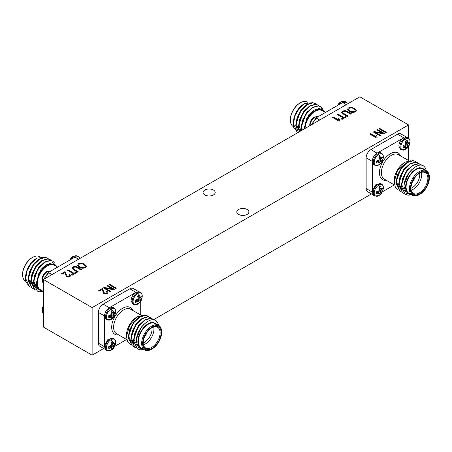 <?xml version="1.0" encoding="UTF-8"?>
<svg xmlns="http://www.w3.org/2000/svg" width="452" height="452" viewBox="0 0 452 452"><rect width="100%" height="100%" fill="white"/><g stroke="black" fill="none" stroke-linecap="round" stroke-linejoin="round"><path stroke-width="0.68" d="M113.904 315.869L111.48 314.468L111.096 311.62A4.701 2.712 -60 0 1 112.011 310.942A4.701 2.712 -60 0 1 112.932 310.558L113.904 313.066L115.209 311.874A4.701 2.712 -60 0 1 115.339 312.857A4.701 2.712 -60 0 1 115.209 313.993L112.932 317.937A4.701 2.712 -60 0 1 112.011 318.615A9.238 5.334 60 0 1 111.045 319.507A6.481 3.74 -60 0 1 106.463 316.863A6.481 3.74 -60 0 1 111.045 308.925A6.481 3.74 -60 0 1 115.627 311.66L115.627 311.66C115.35 315.242 113.847 317.846 111.119 319.468L111.119 319.468A6.481 3.74 -60 0 1 111.045 319.507L111.119 319.468M137.679 304.134A6.481 3.74 -60 0 1 133.097 301.49A6.481 3.74 -60 0 1 137.679 293.551A6.481 3.74 -60 0 1 142.261 296.28L142.261 296.28C141.984 299.862 140.482 302.467 137.753 304.089L137.753 304.089A6.481 3.74 -60 0 1 137.679 304.134A9.238 5.334 60 0 0 138.645 303.241A4.701 2.712 -60 0 1 137.73 303.62L138.114 301.896L135.73 300.128M140.538 300.495L138.114 299.094L137.73 296.241A4.701 2.712 -60 0 1 138.645 295.563A4.701 2.712 -60 0 1 139.566 295.184L140.538 297.693L141.843 296.495A4.701 2.712 -60 0 1 141.973 297.484A4.701 2.712 -60 0 1 141.843 298.619L139.566 302.557A4.701 2.712 -60 0 1 138.645 303.241M113.904 346.622L111.48 345.221L111.096 342.373A4.701 2.712 -60 0 1 112.011 341.695A4.701 2.712 -60 0 1 112.932 341.311L113.904 343.819L115.209 342.627A4.701 2.712 -60 0 1 115.339 343.61A4.701 2.712 -60 0 1 115.209 344.746L112.932 348.69A4.701 2.712 -60 0 1 112.011 349.368A9.238 5.334 60 0 1 111.045 350.266A6.481 3.74 -60 0 1 106.463 347.616A6.481 3.74 -60 0 1 111.045 339.678A6.481 3.74 -60 0 1 115.627 342.413L115.627 342.413C115.35 345.995 113.847 348.599 111.119 350.221L111.119 350.221A6.481 3.74 -60 0 1 111.045 350.266L111.119 350.221M70.681 259.561A6.859 3.961 120 0 1 73.84 256.386A6.859 3.961 120 0 1 77.269 256.041L73.207 256.318A6.481 3.74 120 0 0 73.128 256.369L73.128 256.369A6.481 3.74 120 0 0 69.772 260.086M46.567 271.697A6.481 3.74 120 0 0 46.494 271.742L46.494 271.742A6.481 3.74 120 0 0 41.985 279.551L41.985 279.551C42.262 275.969 43.765 273.364 46.494 271.742L50.635 271.42M43.437 305.682A6.481 3.74 120 0 0 41.985 310.304L43.437 305.456M338.435 104.971A6.859 3.961 120 0 1 341.593 101.796A6.859 3.961 120 0 1 345.023 101.457L340.961 101.734A6.481 3.74 120 0 0 340.881 101.779L340.881 101.779A6.481 3.74 120 0 0 337.525 105.497M314.321 117.113A6.481 3.74 120 0 0 314.247 117.158L314.247 117.158A6.481 3.74 120 0 0 309.739 124.967L309.739 124.967C310.015 121.385 311.518 118.78 314.247 117.158L318.394 116.831M378.799 185.094A6.481 3.74 -60 0 1 383.381 187.823L383.381 187.823C383.104 191.405 381.601 194.01 378.872 195.631L378.872 195.631A6.481 3.74 -60 0 1 378.799 195.676A6.481 3.74 -60 0 1 374.216 193.032A6.481 3.74 -60 0 1 378.799 185.094A9.238 5.334 60 0 1 379.77 187.105A4.701 2.712 -60 0 1 380.686 186.727L381.663 189.235L382.963 188.038A4.701 2.712 -60 0 1 383.093 189.026A4.701 2.712 -60 0 1 382.963 190.162L380.686 194.1A4.701 2.712 -60 0 1 379.77 194.784A4.701 2.712 -60 0 1 378.849 195.162L379.234 193.439L376.572 193.851A4.701 2.712 -60 0 1 376.572 191.727L379.234 190.637L378.849 187.789A4.701 2.712 -60 0 1 379.77 187.105M405.433 138.962A6.481 3.74 -60 0 1 410.015 141.696L410.015 141.696C409.738 145.278 408.235 147.883 405.506 149.505L405.506 149.505A6.481 3.74 -60 0 1 405.433 149.544A6.481 3.74 -60 0 1 400.851 146.9A6.481 3.74 -60 0 1 405.433 138.962A9.238 5.334 60 0 1 406.404 140.979A4.701 2.712 -60 0 1 407.32 140.595L408.292 143.103L409.597 141.911A4.701 2.712 -60 0 1 409.727 142.894A4.701 2.712 -60 0 1 409.597 144.03L407.32 147.973A4.701 2.712 -60 0 1 406.404 148.651A4.701 2.712 -60 0 1 405.484 149.03L405.868 147.307L403.207 147.719A4.701 2.712 -60 0 1 403.207 145.595L405.868 144.504L405.484 141.657A4.701 2.712 -60 0 1 406.404 140.979M378.799 154.341A6.481 3.74 -60 0 1 383.381 157.07L383.381 157.07C383.104 160.652 381.601 163.257 378.872 164.878L378.872 164.878A6.481 3.74 -60 0 1 378.799 164.923A6.481 3.74 -60 0 1 374.216 162.279A6.481 3.74 -60 0 1 378.799 154.341A9.238 5.334 60 0 1 379.77 156.352A4.701 2.712 -60 0 1 380.686 155.974L381.663 158.482L382.963 157.285A4.701 2.712 -60 0 1 383.093 158.273A4.701 2.712 -60 0 1 382.963 159.409L380.686 163.347A4.701 2.712 -60 0 1 379.77 164.031A4.701 2.712 -60 0 1 378.849 164.409L379.234 162.686L376.572 163.099A4.701 2.712 -60 0 1 376.572 160.974L379.234 159.884L378.849 157.036A4.701 2.712 -60 0 1 379.77 156.352M133.555 346.464L132.329 345.921L128.515 338.034L129.888 330.118L134.018 322.457L139.741 317.055L145.465 315.338L147.821 316.033L148.889 316.858M132.165 345.825L128.182 337.842L129.554 329.932L133.685 322.265L139.414 316.863L145.137 315.146L147.821 316.033M143.9 349.498L138.6 347.814L136.402 341.785C135.323 329.005 152.053 313.739 157.138 322.027A16.814 9.707 -60 0 1 158.528 325.321M143.216 349.56L140.182 349.797L137.611 348.972L133.798 341.085L135.171 333.169L139.301 325.508L145.024 320.106L150.753 318.389L153.109 319.084L154.347 320.084M137.448 348.876L133.464 340.893L134.837 332.983L138.973 325.316L144.696 319.914L150.42 318.197L153.109 319.084M136.199 347.989L134.973 347.447L131.153 339.559L132.526 331.644L136.657 323.982L142.386 318.581L148.109 316.863L150.465 317.558L151.533 318.383M134.809 347.351L130.826 339.367L132.199 331.457L136.329 323.79L142.052 318.389L147.776 316.671L150.465 317.558M158.72 325.434L155.392 323.513A14.125 8.153 120 0 0 144.504 327.293A14.125 8.153 120 0 0 138.34 341.509A14.125 8.153 120 0 0 141.267 347.978L144.595 349.899A14.125 8.153 -60 0 1 141.668 343.43A14.125 8.153 -60 0 1 147.838 329.22A14.125 8.153 -60 0 1 158.72 325.434A14.125 8.153 -60 0 1 161.647 331.898L161.647 332.446A13.453 7.769 120 0 0 152.132 326.954A13.453 7.769 120 0 0 142.623 343.43A13.453 7.769 120 0 0 152.132 348.921A13.453 7.769 120 0 0 161.647 332.446M158.324 325.203L152.205 322.282A14.797 8.543 120 0 0 137.866 341.785A14.797 8.543 120 0 0 143.47 349.249M126.453 336.418L126.453 335.192A14.797 8.543 -60 0 1 136.916 317.072L129.707 325.129L126.453 336.418L127.543 341.599L130.611 344.644M142.996 315.327L137.555 316.705M143.194 342.819A11.972 6.91 120 0 0 145.674 348.034A11.972 6.91 120 0 0 154.895 344.825A11.972 6.91 120 0 0 160.121 332.779A11.972 6.91 120 0 0 157.646 327.299A11.972 6.91 120 0 0 151.895 327.756M153.691 327.005A11.972 6.91 -60 0 1 153.94 329.209A11.972 6.91 -60 0 1 143.442 344.757M143.194 342.853A10.628 6.136 120 0 0 152.036 329.209A10.628 6.136 120 0 0 151.923 327.745M161.076 332.779A12.645 7.3 -60 0 1 152.132 348.266A12.645 7.3 -60 0 1 143.194 343.102A12.645 7.3 -60 0 1 152.132 327.615A12.645 7.3 -60 0 1 161.076 332.779M112.757 307.287L110.311 307.174C106.87 308.874 104.926 311.829 104.474 316.027L104.576 317.101L105.898 319.163L106.977 319.79A6.859 3.961 -60 0 1 105.553 316.649A6.859 3.961 -60 0 1 110.407 308.247A6.859 3.961 -60 0 1 113.836 307.908L112.757 307.287M139.391 291.907L134.984 292.924C132.572 295.094 131.278 297.67 131.108 300.653L132.532 303.789L133.606 304.411A6.859 3.961 -60 0 1 132.187 301.275A6.859 3.961 -60 0 1 137.041 292.868A6.859 3.961 -60 0 1 140.47 292.529L139.391 291.907M112.757 338.039L107.938 339.424L104.576 345.599L104.474 346.78L105.898 349.921L106.977 350.543A6.859 3.961 -60 0 1 105.553 347.402A6.859 3.961 -60 0 1 110.407 339A6.859 3.961 -60 0 1 113.836 338.661L112.757 338.039M54.969 263.386L52.912 261.239L50.228 260.352L44.505 262.07L38.782 267.471L34.646 275.138L33.273 283.048L37.256 291.031M52.912 261.239L50.556 260.544L44.833 262.262L39.109 267.663L34.979 275.325L33.606 283.24L37.42 291.128L39.166 291.811L43.29 291.41M44.708 257.29L37.064 258.098L31.346 263.205L27.109 270.595A16.814 9.707 120 0 0 25.453 278.534A16.814 9.707 120 0 0 25.854 281.839L29.329 286.455M27.109 270.595L25.679 278.664L29.493 286.551L30.725 287.093M48.697 259.013L47.302 258.002L44.946 257.301L39.217 259.019L33.493 264.42L29.363 272.087L27.99 279.997L31.973 287.98M47.629 258.188L45.273 257.493L39.55 259.211L33.827 264.612L29.691 272.273L28.318 280.189L32.137 288.077L33.363 288.619M51.342 260.538L49.94 259.527L47.584 258.827L41.861 260.544L36.137 265.945L32.007 273.613L30.634 281.523L34.618 289.506M50.274 259.714L47.918 259.019L42.194 260.736L36.465 266.138L32.335 273.799L30.962 281.715L34.781 289.602L36.007 290.144M39.968 256.872L39.652 256.691A14.125 8.153 120 0 0 32.589 257.391A14.125 8.153 120 0 0 22.6 274.686A14.125 8.153 120 0 0 25.527 281.155L25.719 281.263M25.453 278.534L25.453 278.24C25.674 272.104 27.866 266.646 32.041 261.861A14.797 8.543 -60 0 1 35.917 258.759L37.064 258.098M43.437 291.495L40.268 289.664A14.125 8.153 -60 0 1 37.341 283.201A14.125 8.153 -60 0 1 43.511 268.985A14.125 8.153 -60 0 1 54.393 265.2L57.653 267.081M56.596 266.477A14.797 8.543 120 0 0 44.827 267.143A14.797 8.543 120 0 0 36.866 283.472A14.797 8.543 120 0 0 40.183 290.382C37.866 289.252 36.618 286.952 36.426 283.472L38.844 273.415L45.482 265.092L52.873 262.567L57.364 266.917M22.6 274.686L22.6 274.138A13.453 7.769 -60 0 1 32.109 257.663L32.589 257.391M43.561 279.443L49.262 271.923L73.936 257.68L78.349 256.668L78.953 257.171M43.437 281.059L43.437 280.506M43.437 311.812L43.437 311.258M322.722 108.796L320.671 106.655L317.982 105.762L312.259 107.486L306.535 112.881L302.399 120.548L301.026 128.458L301.258 130.662M320.671 106.655L318.315 105.954L312.586 107.678L306.863 113.073L302.733 120.74L301.36 128.65L301.529 130.504M312.468 102.7L304.823 103.508L299.105 108.616L294.862 116.006A16.814 9.707 120 0 0 293.207 123.944A16.814 9.707 120 0 0 293.608 127.249L297.088 131.865M294.862 116.006L293.433 124.074L297.252 131.967L298.218 132.419M316.451 104.423L315.055 103.412L312.699 102.711L306.976 104.435L301.247 109.83L297.117 117.497L295.744 125.407L298.32 132.357M315.383 103.604L313.027 102.903L307.303 104.627L301.58 110.022L297.45 117.689L296.077 125.599L298.41 132.306M319.095 105.949L317.699 104.937L315.343 104.237L309.614 105.96L303.891 111.356L299.761 119.023L298.388 126.933L299.433 131.713M318.027 105.13L315.671 104.429L309.948 106.152L304.224 111.548L300.088 119.215L298.716 127.125L299.625 131.605M307.722 102.288L307.405 102.101A14.125 8.153 120 0 0 300.343 102.802A14.125 8.153 120 0 0 290.353 120.102A14.125 8.153 120 0 0 293.28 126.566L293.472 126.679M293.207 123.944L293.207 123.656C293.427 117.52 295.619 112.056 299.795 107.277A14.797 8.543 -60 0 1 303.671 104.175L304.823 103.508M305.1 128.441A14.125 8.153 -60 0 1 311.332 114.328A14.125 8.153 -60 0 1 322.146 110.616L325.406 112.497M324.355 111.887A14.797 8.543 120 0 0 312.654 112.497A14.797 8.543 120 0 0 304.625 128.718M304.179 128.888L306.597 118.831L313.236 110.508L320.626 107.983L325.118 112.328M290.353 120.102L290.353 119.554A13.453 7.769 -60 0 1 299.868 103.079L300.343 102.802M311.315 124.854L317.016 117.339L341.689 103.09L346.102 102.079L346.712 102.587M213.429 190.015A6.051 3.497 0 0 0 206.83 189.258A6.051 3.497 0 0 0 203.095 192.49A6.051 3.497 0 0 0 204.869 194.959A6.051 3.497 0 0 0 211.463 195.716A6.051 3.497 0 0 0 215.203 192.49A6.051 3.497 0 0 0 213.429 190.015M247.131 209.474A6.051 3.497 0 0 0 240.537 208.717A6.051 3.497 0 0 0 236.797 211.948A6.051 3.497 0 0 0 238.571 214.417A6.051 3.497 0 0 0 245.17 215.175A6.051 3.497 0 0 0 248.905 211.948A6.051 3.497 0 0 0 247.131 209.474M380.511 183.45L375.691 184.834L372.329 191.01L372.233 192.196L373.651 195.332L374.731 195.959A6.859 3.961 -60 0 1 373.307 192.818A6.859 3.961 -60 0 1 378.16 184.416A6.859 3.961 -60 0 1 381.59 184.071L380.511 183.45M407.145 137.323L402.738 138.335C400.325 140.504 399.037 143.081 398.862 146.064L400.286 149.205L401.365 149.827A6.859 3.961 -60 0 1 399.941 146.685A6.859 3.961 -60 0 1 404.794 138.284A6.859 3.961 -60 0 1 408.224 137.945L407.145 137.323M380.511 152.697L378.064 152.584C374.629 154.29 372.68 157.239 372.233 161.437L372.329 162.517L373.651 164.579L374.731 165.2A6.859 3.961 -60 0 1 373.307 162.065A6.859 3.961 -60 0 1 378.16 153.657A6.859 3.961 -60 0 1 381.59 153.318L380.511 152.697M429.4 177.862A13.453 7.769 120 0 0 419.885 172.37A13.453 7.769 120 0 0 410.376 188.846A13.453 7.769 120 0 0 419.891 194.337A13.453 7.769 120 0 0 429.4 177.862L429.4 177.314A14.125 8.153 -60 0 0 426.473 170.845A14.125 8.153 -60 0 0 415.591 174.63A14.125 8.153 -60 0 0 409.427 188.846A14.125 8.153 -60 0 0 412.348 195.309A14.125 8.153 -60 0 0 419.411 194.609L419.891 194.337M428.829 178.19A12.645 7.3 -60 0 1 419.885 193.676A12.645 7.3 -60 0 1 410.947 188.518A12.645 7.3 -60 0 1 419.885 173.031A12.645 7.3 -60 0 1 428.829 178.19M410.953 188.235A11.972 6.91 120 0 0 413.427 193.445A11.972 6.91 120 0 0 422.654 190.241A11.972 6.91 120 0 0 427.88 178.19A11.972 6.91 120 0 0 425.4 172.709A11.972 6.91 120 0 0 419.648 173.172M421.445 172.415A11.972 6.91 -60 0 1 421.693 174.625A11.972 6.91 -60 0 1 411.196 190.173M410.953 188.269A10.628 6.136 120 0 0 419.795 174.625A10.628 6.136 120 0 0 419.676 173.156M394.206 181.828L394.206 180.608A14.797 8.543 -60 0 1 404.67 162.483L397.461 170.54L394.206 181.828L395.297 187.015L398.365 190.06M410.755 160.742L405.308 162.115M426.078 170.619L419.959 167.698A14.797 8.543 120 0 0 405.619 187.196A14.797 8.543 120 0 0 411.224 194.659M411.653 194.908L406.354 193.224L404.156 187.196C403.082 174.421 419.806 159.149 424.891 167.438A16.814 9.707 -60 0 1 426.281 170.737M426.473 170.845L423.145 168.924A14.125 8.153 120 0 0 412.264 172.709A14.125 8.153 120 0 0 406.094 186.925A14.125 8.153 120 0 0 409.02 193.388L412.348 195.309M401.308 191.88L400.082 191.337L396.268 183.444L397.641 175.534L401.772 167.867L407.495 162.471L413.218 160.748L415.58 161.449L416.642 162.268M399.918 191.236L395.935 183.252L397.308 175.342L401.444 167.681L407.167 162.279L412.891 160.562L415.574 161.449M410.97 194.97L407.936 195.207L405.371 194.388L401.551 186.495L402.924 178.585L407.054 170.918L412.783 165.522L418.507 163.799L420.863 164.5L422.1 165.5M405.207 194.287L401.223 186.303L402.596 178.393L406.727 170.732L412.45 165.33L418.173 163.613L420.863 164.5M403.952 193.405L402.726 192.863L398.907 184.97L400.28 177.06L404.416 169.393L410.139 163.997L415.863 162.274L418.219 162.974L419.286 163.793M402.562 192.761L398.579 184.778L399.952 176.868L404.082 169.206L409.806 163.805L415.535 162.087L418.219 162.974M347.385 109.65L348.334 107.909L351.373 107.373L354.368 108.316L356.244 110.497L355.238 111.904C353.063 112.751 351.023 112.599 349.113 111.441L347.334 109.282M337.186 114.446L337.887 114.045L343.831 117.475L345.667 116.418L346.452 116.87L342.085 119.396L341.294 118.944L343.13 117.882L337.186 114.446M108.983 284.67L109.678 284.263L116.413 288.15L115.712 288.557L108.983 284.67M376.968 129.944L377.669 129.543L384.403 133.43L383.658 133.86L375.448 132.402L380.816 135.498L380.115 135.905L373.386 132.018L374.132 131.583L382.33 133.041L376.968 129.944M77.558 265.431L78.507 263.691L81.552 263.16L84.541 264.098L86.417 266.279L85.411 267.686C83.236 268.533 81.196 268.381 79.292 267.222L77.507 265.064M67.359 270.228L68.06 269.827L74.004 273.262L75.84 272.2L76.631 272.652L72.258 275.178L71.472 274.726L73.309 273.663L67.359 270.228M378.979 128.786L379.68 128.379L386.415 132.266L385.714 132.673L378.979 128.786M43.437 279.511L92.123 307.62L408.563 124.921L359.877 96.818L43.437 279.511L43.437 327.078L92.123 355.182L103.7 348.498M64.828 272.601L62.201 274.115L61.415 273.663L65.003 271.595L67.06 276.115L69.269 276.2L69.681 275.63L68.936 274.776L69.721 274.42L70.681 275.652L69.941 276.618L66.348 276.511L64.828 272.601M74.326 269.505L78.202 271.748L77.501 272.149L73.631 269.912L71.885 268.138L72.817 266.979C74.648 266.183 76.343 266.335 77.913 267.437L81.789 269.674L81.089 270.081L77.207 267.838C76.156 267.036 74.97 266.889 73.659 267.403L72.953 268.222L74.326 269.618L78.106 271.799M332.384 117.328L332.988 116.983L338.322 120.062L338.672 118.537L339.458 118.989L339.565 120.95L339.113 121.215L332.288 117.277L332.988 116.87L338.305 119.752M369.894 134.142L370.499 133.792L375.832 136.871L376.183 135.346L376.968 135.803L377.075 137.758L376.618 138.024L369.798 134.086L370.499 133.679L375.815 136.56M106.971 285.828L107.666 285.427L114.401 289.314L113.655 289.743L105.452 288.286L110.819 291.382L110.118 291.789L103.384 287.901L104.135 287.466L112.328 288.924L106.971 285.828M344.153 113.723L348.029 115.961L347.328 116.367L343.452 114.13L341.712 112.356L342.644 111.198C344.469 110.401 346.17 110.554 347.741 111.655L351.616 113.893L350.916 114.299L347.034 112.056C345.983 111.254 344.797 111.107 343.48 111.621L342.78 112.441L344.153 113.831L347.933 116.017M102.163 289.512L99.536 291.031L98.751 290.574L102.333 288.506L104.395 293.026L106.604 293.111L107.017 292.54L106.271 291.687L107.056 291.331L108.017 292.563L107.277 293.529L103.683 293.421L102.163 289.512M408.472 160.454L408.472 146.68M402.755 138.323L378.047 152.59M372.324 162.5L372.324 191.032M382.42 191.806L394.347 184.919M419.959 167.698L423.343 168.737L424.518 169.715M372.233 161.33L366.148 157.816L366.148 188.569L372.233 192.083M403.619 137.719L397.534 134.204L370.9 149.578L376.991 153.092M366.148 157.816A6.723 3.882 -60 0 1 370.9 149.578M373.047 194.829L367.538 191.648A6.723 3.882 -60 0 1 366.148 188.569M397.534 134.204A6.723 3.882 -60 0 1 400.896 133.871L406.404 137.046M412.778 181.201A3.096 1.785 120 0 0 414.467 178.274M404.314 184.241L408.907 172.715L412.173 169.24M404.93 191.332L401.619 184.552L406.263 171.189L408.376 168.765M401.642 189.371L398.975 183.026L403.619 169.664L405.732 167.24M399.003 187.846L396.331 181.501L400.981 168.138L403.088 165.714M378.578 162.675L376.522 161.24M379.234 162.686L376.855 160.918M378.07 161.822A3.887 2.243 120 0 0 378.352 161.584L380.686 163.347M381.324 162.019L378.352 160.528L378.352 161.584M381.663 161.285L379.234 159.884M382.132 160.624L379.341 158.81M382.963 159.409L380.268 158.268L379.352 158.799M380.268 158.268A3.887 2.243 120 0 0 380.33 157.906M381.663 158.482L378.94 157.302M381.324 157.917L379.053 156.855M405.212 147.301L403.156 145.86M405.868 147.307L403.489 145.538M404.704 146.442A3.887 2.243 120 0 0 404.986 146.211L407.32 147.973M407.958 146.646L404.986 145.148L404.986 146.211M408.292 145.906L405.868 144.504M408.766 145.245L405.969 143.431L406.902 142.888A3.887 2.243 120 0 0 406.964 142.533M409.597 144.03L406.902 142.888M408.292 143.103L405.574 141.928M407.958 142.538L405.687 141.482M378.578 193.428L376.522 191.993M379.234 193.439L376.855 191.671M378.07 192.575A3.887 2.243 120 0 0 378.352 192.343L380.686 194.1M381.324 192.778L378.352 191.281L378.352 192.343M381.663 192.038L379.234 190.637M382.132 191.377L379.341 189.563L380.268 189.021A3.887 2.243 120 0 0 380.33 188.659M382.963 190.162L380.268 189.021M381.663 189.235L378.94 188.06M381.324 188.67L379.053 187.608M153.804 319.57L371.454 193.914M408.563 124.921L408.563 138.171M408.563 146.544L408.563 160.505M92.123 307.62L92.123 355.182M135.866 292.303L129.78 288.788L103.146 304.168L109.231 307.682M129.78 288.788A6.723 3.882 -60 0 1 133.142 288.455L138.645 291.636M105.288 349.413L99.785 346.238A6.723 3.882 -60 0 1 98.389 343.158L104.474 346.673M104.474 315.92L98.389 312.405L98.389 343.158M98.389 312.405A6.723 3.882 -60 0 1 103.146 304.168M311.4 124.803L316.038 117.904L317.016 117.339M341.695 103.096L342.672 102.531L346.034 102.197L348.3 103.502M302.897 107.87L300.789 110.288L296.139 123.656L298.806 129.995M305.541 109.395L303.428 111.813L298.783 125.181L300.8 130.922M308.185 110.921L306.072 113.339L301.422 126.707L302.077 130.187M313.784 110.102L308.71 114.864L304.066 128.232L304.117 129.012M299.738 120.272L299.111 125.373L300.913 130.86M302.382 121.797L301.755 126.899L302.292 130.063M43.646 279.392L48.285 272.494L49.262 271.929M73.942 257.68L74.919 257.115L78.281 256.781L80.546 258.086M35.143 262.454L33.03 264.878L28.386 278.24L31.052 284.585M37.787 263.979L35.674 266.403L31.03 279.765L33.697 286.11M34.041 286.359L34.674 286.737L34.024 286.302M40.426 265.505L38.318 267.929L33.668 281.291L36.985 288.071L37.94 288.506M46.031 264.691L40.957 269.454L36.313 282.816L36.584 285.048M40.183 290.382L42.081 290.709M31.985 274.861L31.357 279.957L33.663 285.992M34.629 276.387L34.002 281.483L37.313 288.263L38.008 288.602M43.403 291.478A16.814 9.707 -60 0 1 39.166 291.811M104.57 345.594L104.57 317.089M110.316 347.159A3.887 2.243 120 0 0 110.599 346.927L112.932 348.69M110.604 345.848L110.599 346.927M114.379 345.966L111.582 344.147L112.514 343.605A3.887 2.243 120 0 0 112.576 343.249M113.571 343.254L111.299 342.198M113.904 343.819L111.186 342.644M115.209 344.746L112.514 343.605M113.571 347.362L110.599 345.865M112.011 349.368A4.701 2.712 -60 0 1 111.096 349.752L111.48 348.023L109.101 346.255M111.48 348.023L110.825 348.017L108.768 346.577M110.825 348.017L108.819 348.435A4.701 2.712 -60 0 1 108.819 346.311L111.48 345.221M135.001 292.913L110.294 307.174M136.95 301.032A3.887 2.243 120 0 0 137.233 300.795L139.566 302.557M140.205 301.23L137.233 299.738L137.233 300.795M141.013 299.834L138.216 298.021L139.148 297.478A3.887 2.243 120 0 0 139.21 297.117M140.205 297.128L137.933 296.066M140.538 297.693L137.815 296.512M141.843 298.619L139.148 297.478M138.114 301.896L137.453 301.885L135.402 300.45M137.453 301.885L135.453 302.309A4.701 2.712 -60 0 1 135.453 300.184L138.114 299.094M110.316 316.406A3.887 2.243 120 0 0 110.599 316.174L112.932 317.937M113.571 316.609L110.599 315.112L110.599 316.174M115.209 313.993L112.514 312.852L111.582 313.394M112.514 312.852A3.887 2.243 120 0 0 112.576 312.496M113.571 312.501L111.299 311.445M113.904 313.066L111.186 311.891M114.379 315.208L111.599 313.383M112.011 318.615A4.701 2.712 -60 0 1 111.096 318.993L111.48 317.27L109.101 315.502M111.48 317.27L110.825 317.264L108.768 315.824M110.825 317.264L108.819 317.683A4.701 2.712 -60 0 1 108.819 315.558L111.48 314.468M136.555 338.825L141.148 327.299L144.42 323.83M137.176 345.916L133.86 339.141L138.51 325.773L140.617 323.349M133.888 343.955L131.221 337.616L135.866 324.248L137.979 321.824M131.244 342.43L128.577 336.09L133.221 322.722L135.334 320.298M152.205 322.282L155.59 323.321L156.759 324.304M145.024 335.785A3.096 1.785 120 0 0 146.714 332.858M152.132 348.921L151.657 349.198A14.125 8.153 -60 0 1 144.595 349.899M140.719 315.038L140.719 301.264M114.667 346.396L126.594 339.503M379.075 128.837L379.68 128.379M379.68 128.492L386.319 132.323M61.512 273.72L65.003 271.595M65.003 271.703L67.06 276.115M67.06 276.223L69.269 276.2M69.269 276.308L69.676 275.686M69.043 274.839L69.721 274.42M69.721 274.528L70.681 275.709M67.455 270.285L68.06 269.827M68.06 269.934L74.004 273.262M74.004 273.37L75.84 272.2M75.84 272.307L76.535 272.709M71.569 274.776L73.309 273.663M71.885 268.194L72.817 266.979M72.817 267.092C74.648 266.29 76.343 266.443 77.913 267.55L81.693 269.731M72.958 268.273L74.326 269.618M77.558 265.539L78.507 263.804L81.552 263.16M81.552 263.267L84.541 264.098M84.541 264.205L86.417 266.33M78.563 265.239L80.01 266.94L81.823 267.652L84.62 267.341L85.377 266.245M84.62 267.234L85.377 266.194L83.829 264.493C82.428 263.635 80.919 263.516 79.303 264.143L78.563 265.183L80.01 266.833L81.823 267.539L84.62 267.341M338.322 120.062L338.672 118.537M338.672 118.644L339.424 119.079M339.249 119.961L339.508 120.983M377.064 130.001L377.669 129.543M377.669 129.651L384.307 133.481M380.72 135.555L375.448 132.402M373.482 132.069L374.132 131.583M374.132 131.696L382.33 133.041M375.832 136.871L376.183 135.346M376.183 135.459L376.934 135.888M376.759 136.77L377.019 137.792M109.073 284.72L109.678 284.263M109.678 284.376L116.317 288.207M107.062 285.884L107.666 285.427M107.666 285.534L114.305 289.365M110.723 291.438L105.452 288.286M103.48 287.952L104.135 287.466M104.135 287.579L112.328 288.924M337.282 114.503L337.887 114.045M337.887 114.153L343.831 117.475M343.831 117.588L345.667 116.418M345.667 116.526L346.362 116.927M341.39 118.995L343.13 117.882M341.712 112.412L342.644 111.198M342.644 111.305C344.469 110.508 346.17 110.661 347.741 111.768L351.52 113.949M342.78 112.491L344.153 113.831M347.385 109.757L348.334 108.022L351.373 107.373M351.373 107.486L354.368 108.316M354.368 108.423L356.244 110.548M348.39 109.457L349.837 111.158L351.65 111.87L354.447 111.559L355.204 110.463M354.447 111.452L355.204 110.412L353.656 108.712C352.249 107.847 350.741 107.734 349.125 108.361L348.39 109.401L349.837 111.051L351.65 111.757L354.447 111.559M98.847 290.63L102.333 288.506M102.333 288.613L104.395 293.026M104.395 293.139L106.604 293.111M106.604 293.218L107.011 292.597M106.373 291.749L107.056 291.331M107.056 291.444L108.017 292.619M111.045 308.925A9.238 5.334 60 0 1 112.011 310.942M137.679 293.551A9.238 5.334 60 0 1 138.645 295.563M111.045 339.678A9.238 5.334 60 0 1 112.011 341.695M50.364 271.285A6.859 3.961 120 0 0 47.206 271.759A6.859 3.961 120 0 0 42.358 280.161A6.859 3.961 120 0 0 43.437 283.065M318.123 116.701A6.859 3.961 120 0 0 314.959 117.175A6.859 3.961 120 0 0 310.112 125.549M379.77 194.784A9.238 5.334 60 0 1 378.799 195.676L378.872 195.631M406.404 148.651A9.238 5.334 60 0 1 405.433 149.544M379.77 164.031A9.238 5.334 60 0 1 378.799 164.923L378.872 164.878M141.25 315.349L130.662 309.236A14.125 8.153 120 0 0 119.774 313.016A14.125 8.153 120 0 0 113.61 327.231A14.125 8.153 120 0 0 116.537 333.7L126.82 339.638M118.74 334.972A15.47 8.933 -60 0 1 111.706 327.231A15.47 8.933 -60 0 1 120.661 309.643A15.47 8.933 -60 0 1 132.865 310.507M43.437 306.761A6.859 3.961 120 0 0 42.358 310.914A6.859 3.961 120 0 0 43.437 313.818M409.003 160.759L398.415 154.646A14.125 8.153 120 0 0 387.528 158.432A14.125 8.153 120 0 0 381.364 172.647A14.125 8.153 120 0 0 384.29 179.111L394.579 185.049M386.494 180.382A15.47 8.933 -60 0 1 379.465 172.647A15.47 8.933 -60 0 1 388.415 155.059A15.47 8.933 -60 0 1 400.619 155.917M316.038 117.904L319.694 120.017M346.328 104.638L342.672 102.531M48.285 272.494L51.94 274.601M78.575 259.228L74.919 257.115M106.977 319.79L111.039 319.513M133.606 304.411L137.753 304.089M106.977 350.543L111.039 350.266M73.207 256.318L69.58 260.194M340.961 101.734L337.333 105.604M374.731 195.959L378.793 195.682M401.365 149.827L405.506 149.505M374.731 165.2L378.793 164.923M137.611 348.972L137.284 348.78M134.973 347.447L134.639 347.255M132.329 345.921L132.001 345.729M29.165 286.359L29.493 286.551M31.809 287.884L32.137 288.077M34.448 289.41L34.781 289.602M77.269 256.041L78.349 256.668M296.919 131.775L297.252 131.967M345.023 101.457L346.102 102.079M405.371 194.388L405.037 194.196M402.726 192.863L402.393 192.671M400.082 191.337L399.754 191.145M381.59 153.318C382.827 154.155 383.426 155.403 383.381 157.07M408.224 137.945C409.461 138.781 410.06 140.03 410.015 141.696M381.59 184.071C382.827 184.908 383.426 186.156 383.381 187.823M309.778 125.741L309.739 124.967M43.776 314.055C42.539 313.219 41.94 311.97 41.985 310.304M43.776 283.302C42.539 282.466 41.94 281.217 41.985 279.551M37.313 288.263L36.985 288.071M37.092 290.935L37.42 291.128M113.836 338.661C115.074 339.497 115.672 340.746 115.627 342.413M140.47 292.529C141.708 293.365 142.307 294.614 142.261 296.28M113.836 307.908C115.074 308.744 115.672 309.993 115.627 311.66"/></g></svg>
